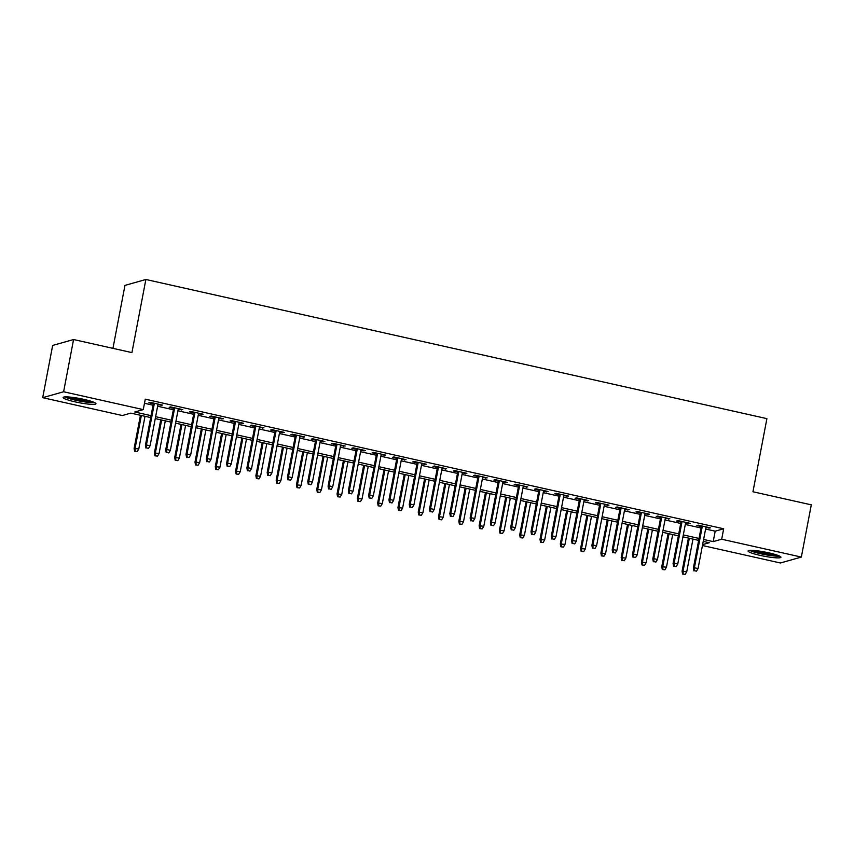<?xml version="1.0" encoding="UTF-8"?>
<svg xmlns="http://www.w3.org/2000/svg" width="854" height="854" viewBox="0 0 854 854"><rect width="100%" height="100%" fill="white"/><g stroke="black" fill="none" stroke-linecap="round" stroke-linejoin="round"><path stroke-width="1.28" d="M83.948 399.384A16.728 2.114 10.8 0 1 95.968 403.761A16.728 2.114 10.8 0 1 75.131 401.871A16.728 2.114 10.8 0 1 63.111 397.494A16.728 2.114 10.8 0 1 83.948 399.384M768.91 552.869A16.728 2.114 10.8 0 1 780.93 557.256A16.728 2.114 10.8 0 1 760.092 555.367A16.728 2.114 10.8 0 1 748.072 550.979A16.728 2.114 10.8 0 1 768.91 552.869M112.952 348.347L124.962 285.396L145.874 279.482L766.903 418.641L752.95 491.765L811.3 504.842L801.34 557.075L780.428 562.989L702.447 545.514M150.688 417.574L130.833 413.122L122.357 415.524L42.7 397.676L63.612 391.762L143.269 409.61L134.793 412.002L151.062 415.652M63.612 391.762L73.572 339.529L52.66 345.443L42.7 397.676M157.905 404.785L162.473 405.095L150.293 402.362L148.884 402.768L153.325 403.761M178.198 409.333L182.767 409.642L170.597 406.91L169.177 407.315L173.618 408.308M198.491 413.88L203.071 414.19L190.89 411.468L189.471 411.863L193.922 412.856M218.784 418.428L223.364 418.738L211.184 416.015L209.774 416.41L214.215 417.403M239.088 422.976L243.657 423.285L231.477 420.563L230.068 420.958L234.508 421.951M259.381 427.523L263.95 427.833L251.77 425.111L250.361 425.505L254.802 426.498M279.674 432.071L284.243 432.38L272.074 429.658L270.654 430.053L275.095 431.046M299.967 436.618L304.536 436.928L292.367 434.206L290.947 434.601L295.388 435.593M320.261 441.166L324.84 441.475L312.66 438.753L311.24 439.148L315.692 440.141M340.554 445.713L345.133 446.023L332.953 443.301L331.544 443.696L335.985 444.688M360.858 450.271L365.427 450.57L353.246 447.848L351.837 448.243L356.278 449.236M381.151 454.819L385.72 455.118L373.54 452.396L372.13 452.791L376.571 453.784M401.444 459.367L406.013 459.665L393.843 456.943L392.424 457.338L396.864 458.342M421.737 463.914L426.306 464.213L414.137 461.491L412.717 461.886L417.158 462.889M442.03 468.462L446.61 468.771L434.43 466.038L433.021 466.433L437.461 467.437M462.324 473.009L466.903 473.319L454.723 470.586L453.314 470.981L457.755 471.984M482.627 477.557L487.196 477.866L475.016 475.134L473.607 475.529L478.048 476.532M502.921 482.104L507.489 482.414L495.309 479.681L493.9 480.076L498.341 481.08M523.214 486.652L527.783 486.961L515.613 484.229L514.193 484.624L518.634 485.627M543.507 491.199L548.076 491.509L535.906 488.776L534.487 489.182L538.927 490.175M563.8 495.747L568.38 496.057L556.2 493.324L554.79 493.729L559.231 494.722M584.093 500.295L588.673 500.604L576.493 497.871L575.084 498.277L579.524 499.27M604.397 504.842L608.966 505.152L596.786 502.419L595.377 502.825L599.818 503.817M624.69 509.39L629.259 509.699L617.079 506.966L615.67 507.372L620.111 508.365M644.983 513.937L649.552 514.247L637.383 511.514L635.963 511.92L640.404 512.912M665.277 518.485L669.846 518.794L657.676 516.062L656.256 516.467L660.697 517.46M685.57 523.032L690.149 523.342L677.969 520.609L676.56 521.015L681.001 522.007M705.596 529.021L715.193 531.177L723.669 528.775L145.265 399.16L143.269 409.61M144.475 403.28L153.047 405.202M157.627 406.226L173.351 409.749M177.92 410.774L193.644 414.297M198.213 415.322L213.938 418.844M218.517 419.869L234.231 423.392M238.81 424.417L254.524 427.939M259.104 428.964L274.817 432.487M279.397 433.522L295.121 437.034M299.69 438.07L315.414 441.593M319.983 442.618L335.707 446.14M340.287 447.165L356.001 450.688M360.58 451.713L376.294 455.235M380.873 456.26L396.587 459.783M401.166 460.808L416.891 464.33M421.46 465.355L437.184 468.878M441.753 469.903L457.477 473.426M462.057 474.45L477.77 477.973M482.35 478.998L498.063 482.521M502.643 483.545L518.357 487.068M522.936 488.093L538.66 491.616M543.229 492.641L558.954 496.163M563.533 497.188L579.247 500.711M583.826 501.736L599.54 505.258M604.12 506.283L619.833 509.806M624.413 510.831L640.137 514.354M644.706 515.378L660.43 518.901M664.999 519.926L680.723 523.449M685.303 524.473L701.017 527.996M705.863 527.58L710.443 527.889L698.262 525.157L696.853 525.562L701.294 526.555M73.572 339.529L131.922 352.606L145.874 279.482M723.669 528.775L721.683 539.226L801.34 557.075M703.6 539.472L713.197 541.617L721.683 539.226M155.631 416.677L171.355 420.2M175.935 421.225L191.648 424.748M196.228 425.772L211.941 429.295M216.521 430.32L232.235 433.843M236.814 434.867L252.538 438.39M257.107 439.415L272.832 442.938M277.401 443.963L293.125 447.485M297.704 448.51L313.418 452.033M317.998 453.058L333.711 456.58M338.291 457.605L354.004 461.128M358.584 462.153L374.308 465.676M378.877 466.7L394.601 470.223M399.17 471.248L414.895 474.771M419.474 475.795L435.188 479.318M439.767 480.343L455.481 483.866M460.06 484.891L475.774 488.413M480.354 489.438L496.078 492.961M500.647 493.986L516.371 497.508M520.94 498.533L536.664 502.056M541.244 503.091L556.957 506.603M561.537 507.639L577.251 511.162M581.83 512.186L597.554 515.709M602.123 516.734L617.848 520.257M622.417 521.282L638.141 524.804M642.72 525.829L658.434 529.352M663.014 530.377L678.727 533.899M683.307 534.924L699.02 538.447M702.618 544.617L709.247 542.738L703.237 541.393M698.657 540.368L682.933 536.846M678.364 535.821L662.64 532.298M658.071 531.273L642.347 527.751M637.767 526.726L622.054 523.203M617.474 522.178L601.76 518.656M597.181 517.631L581.467 514.108M576.888 513.083L561.163 509.56M556.594 508.536L540.87 505.013M536.301 503.988L520.577 500.465M515.997 499.441L500.284 495.918M495.704 494.893L479.991 491.37M475.411 490.345L459.698 486.823M455.118 485.798L439.394 482.275M434.825 481.24L419.1 477.717M414.532 476.692L398.807 473.169M394.228 472.145L378.514 468.622M373.935 467.597L358.221 464.074M353.641 463.049L337.928 459.527M333.348 458.502L317.624 454.979M313.055 453.954L297.331 450.432M292.762 449.407L277.038 445.884M272.458 444.859L256.744 441.337M252.165 440.312L236.451 436.789M231.872 435.764L216.158 432.241M211.578 431.217L195.854 427.694M191.285 426.669L175.561 423.146M170.992 422.122L155.268 418.599M715.193 531.177L713.197 541.617M709.162 527.601L709.023 528.284M688.868 523.054L688.73 523.737M668.565 518.506L668.436 519.189M648.271 513.959L648.143 514.642M627.978 509.411L627.85 510.094M607.685 504.863L607.557 505.547M587.392 500.316L587.253 500.999M567.099 495.768L566.96 496.452M546.795 491.221L546.667 491.904M526.502 486.673L526.374 487.356M506.208 482.126L506.08 482.809M485.915 477.578L485.787 478.261M465.622 473.031L465.483 473.714M445.329 468.483L445.19 469.166M425.025 463.935L424.897 464.619M404.732 459.388L404.604 460.071M384.439 454.84L384.311 455.524M364.146 450.282L364.017 450.976M343.852 445.735L343.714 446.428M323.549 441.187L323.42 441.881M303.255 436.64L303.127 437.333M282.962 432.092L282.834 432.786M262.669 427.544L262.541 428.238M242.376 422.997L242.248 423.691M222.083 418.449L221.944 419.143M201.779 413.902L201.651 414.596M181.486 409.354L181.358 410.048M161.192 404.807L161.064 405.501M701.422 525.872L693.384 568.038L694.398 567.75L702.351 526.075M694.462 570.707L696.49 571.166L694.462 570.707L694.398 567.75L698.049 568.561L706.002 526.897M693.384 568.038L693.896 570.867M696.49 571.166L698.049 568.561M682.592 574.069L685.186 574.358L682.592 574.069L682.079 571.23L686.744 571.764L692.978 539.098M683.157 573.909L683.093 570.942L689.327 538.276M682.079 571.23L688.399 538.073M686.744 571.764L685.186 574.358M778.346 555.559A14.475 1.836 10.8 0 1 760.999 553.531A14.475 1.836 10.8 0 1 751.093 550.36M754.744 550.552A13.397 1.697 -169.2 0 0 761.48 552.399A13.397 1.697 -169.2 0 0 774.877 554.395M749.673 550.403A16.621 2.103 -169.2 0 0 760.434 553.691A16.621 2.103 -169.2 0 0 779.638 556.125M93.396 402.063A14.475 1.836 10.8 0 1 79.518 400.75A14.475 1.836 10.8 0 1 66.132 396.864M69.793 397.067A13.397 1.697 -169.2 0 0 89.916 400.9M64.723 396.918A16.621 2.103 -169.2 0 0 79.465 401.017A16.621 2.103 -169.2 0 0 94.687 402.629M681.129 521.324L673.08 563.491L674.105 563.202L682.047 521.527M674.169 566.159L676.197 566.618L674.169 566.159L674.105 563.202L677.756 564.014L685.709 522.349M673.08 563.491L673.603 566.319M676.197 566.618L677.756 564.014M660.836 516.777L652.787 558.943L653.812 558.655L661.754 516.98M653.876 561.612L655.904 562.071L653.876 561.612L653.812 558.655L657.463 559.466L665.405 517.802M652.787 558.943L653.31 561.772M655.904 562.071L657.463 559.466M640.543 512.229L632.494 554.395L633.508 554.107L641.461 512.432M633.583 557.064L635.611 557.523L633.583 557.064L633.508 554.107L637.169 554.919L645.112 513.254M632.494 554.395L633.017 557.224M635.611 557.523L637.169 554.919M620.239 507.682L612.201 549.837L613.215 549.56L621.168 507.884M613.289 552.517L615.318 552.976L613.289 552.517L613.215 549.56L616.866 550.371L624.818 508.706M612.201 549.837L612.724 552.677M615.318 552.976L616.866 550.371M662.298 569.522L664.892 569.81L662.298 569.522L661.775 566.682L666.451 567.216L672.685 534.551M662.864 569.362L662.8 566.394L669.034 533.729M661.775 566.682L668.106 533.526M666.451 567.216L664.892 569.81M642.005 564.974L644.599 565.263L642.005 564.974L641.482 562.135L646.158 562.669L652.392 530.003M642.571 564.814L642.507 561.847L648.73 529.181M641.482 562.135L647.812 528.978M646.158 562.669L644.599 565.263M621.712 560.427L624.306 560.715L621.712 560.427L621.189 557.587L625.865 558.121L632.088 525.456M622.278 560.267L622.203 557.299L628.437 524.634M621.189 557.587L627.519 524.431M625.865 558.121L624.306 560.715M601.419 555.879L604.013 556.167L601.419 555.879L600.896 553.04L605.561 553.573L611.795 520.908M601.985 555.719L601.91 552.751L608.144 520.086M600.896 553.04L607.226 519.872M605.561 553.573L604.013 556.167M599.946 503.123L591.907 545.29L592.922 545.012L600.874 503.337M592.986 547.969L595.014 548.428L592.986 547.969L592.922 545.012L596.572 545.823L604.525 504.159M591.907 545.29L592.42 548.129M595.014 548.428L596.572 545.823M581.115 551.321L583.72 551.62L581.115 551.321L580.603 548.492L585.268 549.026L591.502 516.36M581.681 551.172L581.617 548.204L587.851 515.538M580.603 548.492L586.922 515.325M585.268 549.026L583.72 551.62M579.652 498.576L571.614 540.742L572.628 540.454L580.581 498.789M572.692 543.422L574.721 543.881L572.692 543.422L572.628 540.454L576.279 541.276L584.232 499.611M571.614 540.742L572.127 543.582M574.721 543.881L576.279 541.276M560.822 546.774L563.416 547.072L560.822 546.774L560.309 543.945L564.974 544.478L571.209 511.802M561.388 546.613L561.324 543.656L567.558 510.991M560.309 543.945L566.629 510.777M564.974 544.478L563.416 547.072M559.359 494.028L551.31 536.195L552.335 535.906L560.277 494.242M552.399 538.874L554.427 539.322L552.399 538.874L552.335 535.906L555.986 536.728L563.939 495.053M551.31 536.195L551.833 539.034M554.427 539.322L555.986 536.728M540.529 542.226L543.123 542.525L540.529 542.226L540.006 539.397L544.681 539.931L550.915 507.255M541.094 542.066L541.03 539.109L547.265 506.443M540.006 539.397L546.336 506.23M544.681 539.931L543.123 542.525M539.066 489.481L531.017 531.647L532.042 531.359L539.984 489.694M532.106 534.326L534.134 534.775L532.106 534.326L532.042 531.359L535.693 532.181L543.635 490.506M531.017 531.647L531.54 534.487M534.134 534.775L535.693 532.181M520.235 537.678L522.829 537.977L520.235 537.678L519.712 534.85L524.388 535.383L530.622 502.707M520.801 537.518L520.737 534.561L526.961 501.896M519.712 534.85L526.043 501.682M524.388 535.383L522.829 537.977M518.773 484.933L510.724 527.099L511.738 526.811L519.691 485.147M511.813 529.779L513.841 530.227L511.813 529.779L511.738 526.811L515.4 527.633L523.342 485.958M510.724 527.099L511.247 529.939M513.841 530.227L515.4 527.633M499.942 533.131L502.536 533.43L499.942 533.131L499.419 530.302L504.095 530.836L510.318 498.16M500.508 532.971L500.433 530.014L506.668 497.348M499.419 530.302L505.749 497.135M504.095 530.836L502.536 533.43M498.469 480.386L490.431 522.552L491.445 522.264L499.398 480.599M491.52 525.231L493.548 525.68L491.52 525.231L491.445 522.264L495.096 523.086L503.049 481.41M490.431 522.552L490.954 525.391M493.548 525.68L495.096 523.086M479.649 528.583L482.243 528.882L479.649 528.583L479.126 525.754L483.791 526.288L490.025 493.612M480.215 528.423L480.14 525.466L486.374 492.801M479.126 525.754L485.456 492.587M483.791 526.288L482.243 528.882M478.176 475.838L470.138 518.004L471.152 517.716L479.105 476.052M471.216 520.684L473.244 521.132L471.216 520.684L471.152 517.716L474.803 518.538L482.756 476.863M470.138 518.004L470.65 520.844M473.244 521.132L474.803 518.538M459.345 524.036L461.95 524.335L459.345 524.036L458.833 521.207L463.498 521.741L469.732 489.064M459.911 523.876L459.847 520.919L466.081 488.253M458.833 521.207L465.152 488.04M463.498 521.741L461.95 524.335M457.883 471.291L449.844 513.457L450.859 513.169L458.801 471.504M450.923 516.136L452.951 516.585L450.923 516.136L450.859 513.169L454.509 513.991L462.462 472.315M449.844 513.457L450.357 516.296M452.951 516.585L454.509 513.991M439.052 519.488L441.646 519.787L439.052 519.488L438.54 516.659L443.205 517.193L449.439 484.517M439.618 519.328L439.554 516.371L445.788 483.706M438.54 516.659L444.859 483.492M443.205 517.193L441.646 519.787M418.759 514.941L421.353 515.24L418.759 514.941L418.236 512.112L422.911 512.635L429.146 479.969M419.325 514.781L419.261 511.824L425.484 479.158M418.236 512.112L424.566 478.945M422.911 512.635L421.353 515.24M398.466 510.393L401.06 510.692L398.466 510.393L397.943 507.564L402.618 508.087L408.852 475.422M399.031 510.233L398.967 507.276L405.191 474.611M397.943 507.564L404.273 474.397M402.618 508.087L401.06 510.692M437.59 466.743L429.541 508.909L430.565 508.621L438.508 466.957M430.629 511.589L432.658 512.037L430.629 511.589L430.565 508.621L434.216 509.443L442.169 467.768M429.541 508.909L430.064 511.749M432.658 512.037L434.216 509.443M417.296 462.195L409.247 504.362L410.262 504.073L418.214 462.409M410.336 507.041L412.365 507.489L410.336 507.041L410.262 504.073L413.923 504.895L421.865 463.22M409.247 504.362L409.771 507.201M412.365 507.489L413.923 504.895M397.003 457.648L388.954 499.814L389.968 499.526L397.921 457.861M390.043 502.494L392.071 502.942L390.043 502.494L389.968 499.526L393.63 500.348L401.572 458.673M388.954 499.814L389.477 502.654M392.071 502.942L393.63 500.348M378.173 505.846L380.767 506.144L378.173 505.846L377.649 503.017L382.325 503.54L388.549 470.874M378.738 505.685L378.664 502.728L384.898 470.052M377.649 503.017L383.98 469.849M382.325 503.54L380.767 506.144M376.699 453.1L368.661 495.267L369.675 494.978L377.628 453.303M369.739 497.946L371.778 498.394L369.739 497.946L369.675 494.978L373.326 495.8L381.279 454.125M368.661 495.267L369.184 498.106M371.778 498.394L373.326 495.8M357.879 501.298L360.473 501.597L357.879 501.298L357.356 498.469L362.021 498.992L368.255 466.327M358.445 501.138L358.37 498.181L364.605 465.505M357.356 498.469L363.687 465.302M362.021 498.992L360.473 501.597M356.406 448.553L348.368 490.719L349.382 490.431L357.335 448.756M349.446 493.398L351.474 493.847L349.446 493.398L349.382 490.431L353.033 491.253L360.986 449.578M348.368 490.719L348.88 493.559M351.474 493.847L353.033 491.253M337.576 496.75L340.17 497.049L337.576 496.75L337.063 493.922L341.728 494.445L347.962 461.779M338.141 496.59L338.077 493.633L344.311 460.957M337.063 493.922L343.383 460.754M341.728 494.445L340.17 497.049M336.113 444.005L328.075 486.172L329.089 485.883L337.031 444.208M329.153 488.851L331.181 489.299L329.153 488.851L329.089 485.883L332.74 486.705L340.693 445.03M328.075 486.172L328.587 489.011M331.181 489.299L332.74 486.705M317.282 492.203L319.876 492.502L317.282 492.203L316.77 489.374L321.435 489.897L327.669 457.232M317.848 492.043L317.784 489.086L324.018 456.41M316.77 489.374L323.09 456.207M321.435 489.897L319.876 492.502M315.82 439.458L307.771 481.624L308.796 481.336L316.738 439.661M308.86 484.293L310.888 484.752L308.86 484.293L308.796 481.336L312.447 482.158L320.399 440.483M307.771 481.624L308.294 484.453M310.888 484.752L312.447 482.158M296.989 487.655L299.583 487.954L296.989 487.655L296.466 484.826L301.142 485.35L307.376 452.684M297.555 487.495L297.491 484.538L303.714 451.862M296.466 484.826L302.796 451.659M301.142 485.35L299.583 487.954M295.527 434.91L287.478 477.076L288.492 476.788L296.445 435.113M288.567 479.745L290.595 480.204L288.567 479.745L288.492 476.788L292.153 477.61L300.096 435.935M287.478 477.076L288.001 479.905M290.595 480.204L292.153 477.61M276.696 483.108L279.29 483.407L276.696 483.108L276.173 480.279L280.849 480.802L287.072 448.136M277.262 482.948L277.198 479.991L283.421 447.315M276.173 480.279L282.503 447.112M280.849 480.802L279.29 483.407M275.223 430.363L267.185 472.529L268.199 472.241L276.152 430.565M268.273 475.198L270.302 475.657L268.273 475.198L268.199 472.241L271.86 473.063L279.802 431.387M267.185 472.529L267.708 475.358M270.302 475.657L271.86 473.063M256.403 478.56L258.997 478.859L256.403 478.56L255.88 475.721L260.555 476.254L266.779 443.589M256.969 478.4L256.894 475.443L263.128 442.767M255.88 475.721L262.21 442.564M260.555 476.254L258.997 478.859M254.93 425.815L246.891 467.981L247.906 467.693L255.858 426.018M247.97 470.65L250.008 471.109L247.97 470.65L247.906 467.693L251.556 468.515L259.509 426.84M246.891 467.981L247.414 470.81M250.008 471.109L251.556 468.515M236.11 474.013L238.704 474.312L236.11 474.013L235.587 471.173L240.252 471.707L246.486 439.041M236.675 473.853L236.601 470.885L242.835 438.219M235.587 471.173L241.906 438.017M240.252 471.707L238.704 474.312M234.636 421.268L226.598 463.434L227.612 463.146L235.565 421.47M227.676 466.103L229.705 466.562L227.676 466.103L227.612 463.146L231.263 463.968L239.216 422.292M226.598 463.434L227.111 466.263M229.705 466.562L231.263 463.968M214.343 416.72L206.294 458.886L207.319 458.598L215.261 416.923M207.383 461.555L209.411 462.014L207.383 461.555L207.319 458.598L210.97 459.42L218.923 417.745M206.294 458.886L206.817 461.715M209.411 462.014L210.97 459.42M194.05 412.172L186.001 454.339L187.026 454.05L194.968 412.375M187.09 457.007L189.118 457.466L187.09 457.007L187.026 454.05L190.677 454.872L198.619 413.197M186.001 454.339L186.524 457.168M189.118 457.466L190.677 454.872M215.806 469.465L218.4 469.764L215.806 469.465L215.293 466.626L219.958 467.159L226.193 434.494M216.372 469.305L216.308 466.337L222.542 433.672M215.293 466.626L221.613 433.469M219.958 467.159L218.4 469.764M195.513 464.918L198.107 465.206L195.513 464.918L195 462.078L199.665 462.612L205.899 429.946M196.078 464.757L196.014 461.79L202.249 429.124M195 462.078L201.32 428.921M199.665 462.612L198.107 465.206M175.219 460.37L177.813 460.658L175.219 460.37L174.696 457.53L179.372 458.064L185.606 425.399M175.785 460.21L175.721 457.242L181.945 424.577M174.696 457.53L181.027 424.374M179.372 458.064L177.813 460.658M173.757 407.625L165.708 449.791L166.722 449.503L174.675 407.828M166.797 452.46L168.825 452.919L166.797 452.46L166.722 449.503L170.384 450.314L178.326 408.65M165.708 449.791L166.231 452.62M168.825 452.919L170.384 450.314M154.926 455.822L157.52 456.111L154.926 455.822L154.403 452.983L159.079 453.517L165.302 420.851M155.492 455.662L155.417 452.695L161.652 420.029M154.403 452.983L160.733 419.826M159.079 453.517L157.52 456.111M153.453 403.077L145.415 445.244L146.429 444.955L154.382 403.28M146.504 447.912L148.532 448.371L146.504 447.912L146.429 444.955L150.08 445.767L158.033 404.102M145.415 445.244L145.938 448.072M148.532 448.371L150.08 445.767M134.633 451.275L137.227 451.563L134.633 451.275L134.11 448.435L138.786 448.969L145.009 416.304M135.199 451.115L135.124 448.147L141.358 415.482M134.11 448.435L140.44 415.279M138.786 448.969L137.227 451.563"/></g></svg>
